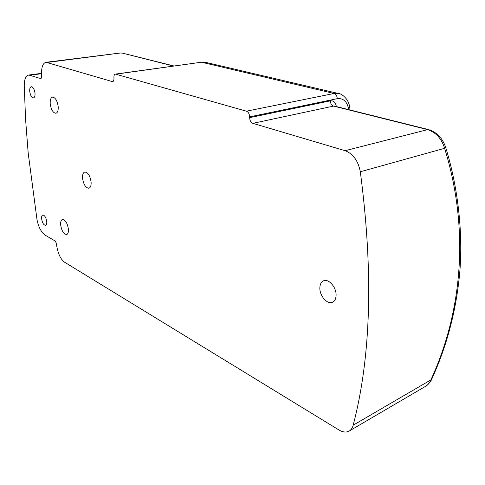 <?xml version="1.0" encoding="UTF-8"?>
<svg xmlns="http://www.w3.org/2000/svg" width="485" height="485" viewBox="0 0 485 485"><rect width="100%" height="100%" fill="white"/><g stroke="black" fill="none" stroke-linecap="round" stroke-linejoin="round"><path stroke-width="0.73" d="M425.03 386.642L425.169 386.563C427.691 385.145 429.595 382.926 430.874 379.9L431.644 379.318M41.552 73.344L28.809 75.023C25.729 75.854 24.208 79.449 24.25 85.803L25.59 119.552L28.185 153.048L36.957 219.353C38.333 226.75 41.037 232 45.069 235.098L55.193 241.027L56.108 242.736L57.248 248.623C58.74 255.201 61.189 259.73 64.602 262.215L338.912 429.959C342.713 432.214 346.066 432.626 348.957 431.189C351.019 430.068 352.431 428.067 353.195 425.181L430.874 379.9C462.369 311.576 469.692 229.181 444.606 148.307C441.635 138.661 435.973 132.435 427.612 129.622L428.752 129.647M445.472 146.779L444.606 148.307L360.319 171.763C373.486 272.012 371.116 356.487 353.195 425.181M335.444 106.336L336.178 105.73C335.28 102.105 333.353 100.474 330.388 100.831C330.491 103.59 331.546 105.342 333.559 106.094L334.632 106.13M252.873 123.348L345.12 150.696L427.612 129.622L333.559 106.094L252.873 123.348C250.903 122.535 249.83 120.638 249.642 117.649L249.629 116.861C249.435 113.86 248.362 111.968 246.41 111.186L334.062 93.478L339.312 93.714M28.809 75.023L40.91 78.649L41.468 77.503L41.595 71.477C41.862 65.918 43.371 62.856 46.117 62.292L112.514 81.644C113.514 81.498 113.999 80.358 113.969 78.218L113.926 77.551C113.896 75.399 114.387 74.247 115.412 74.096L246.41 111.186M360.319 171.763C358.185 160.802 353.116 153.781 345.12 150.696M58.194 106.676C58.388 110.544 57.612 112.744 55.86 113.278C53.01 112.859 51.131 109.695 50.228 103.778C50.01 99.922 50.779 97.703 52.532 97.127C55.387 97.515 57.272 100.698 58.194 106.676M68.409 229.175C68.591 232.254 67.985 234.049 66.597 234.546C63.662 234.146 61.692 230.927 60.667 224.876C60.48 221.797 61.074 219.996 62.462 219.469C65.396 219.832 67.379 223.064 68.409 229.175M35.011 93.247C35.175 95.951 34.665 97.491 33.489 97.867C31.616 97.576 30.367 95.412 29.73 91.368C29.561 88.652 30.07 87.106 31.258 86.724C33.125 87.021 34.374 89.191 35.011 93.247M46.754 221.639C46.899 223.779 46.505 225.022 45.578 225.361C43.65 225.088 42.328 222.882 41.619 218.753C41.468 216.595 41.862 215.346 42.801 215.007C44.723 215.285 46.045 217.492 46.754 221.639M91.119 182.13C91.277 185.646 90.519 187.683 88.846 188.241C85.645 187.853 83.541 184.494 82.547 178.171C82.377 174.661 83.123 172.612 84.796 172.023C88.003 172.369 90.113 175.74 91.119 182.13M336.093 295.341C335.923 299.039 334.62 301.379 332.183 302.361C327.005 304.513 319.506 295.577 319.858 287.841C319.997 284.137 321.288 281.773 323.731 280.748C328.818 278.505 336.499 287.484 336.093 295.341M47.427 62.419L120.407 52.998M46.117 62.28L120.098 53.047M336.178 105.73L336.347 106.561M206.865 62.632L201.712 62.274L334.062 93.478C336.057 94.199 337.105 95.933 337.208 98.679L249.629 116.861M40.752 78.631L41.098 78.582M41.54 73.708L30.264 75.193M173.545 66.069L122.796 53.204M249.642 117.649L330.388 100.831M348.739 109.658C347.296 101.656 343.453 97.994 337.208 98.679M201.184 62.25L115.873 74.15M112.047 81.583L113.041 81.444M115.527 74.096L201.245 62.244L205.646 62.347L338.009 93.399C342.519 93.569 347.599 99.637 348.551 102.887C349.248 104.384 349.752 106.748 350.061 109.986M348.957 431.189L425.163 386.563C427.879 385.508 431.553 380.264 431.614 379.385C446.709 346.545 456.052 311.315 459.641 273.698C463.042 236.977 458.871 189.55 445.521 146.937C442.278 137.843 436.597 132.053 428.485 129.58L334.462 106.088M120.407 53.004L122.547 53.138L174.03 66.002M332.183 302.361L332.528 302.228"/></g></svg>
